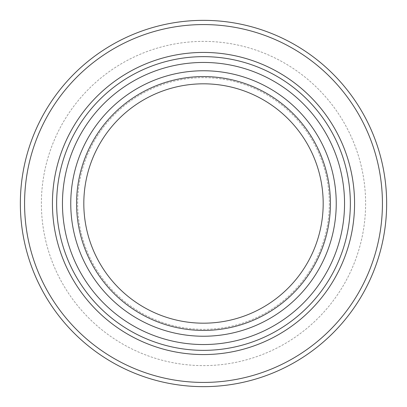 <?xml version="1.0" encoding="UTF-8"?>
<svg xmlns="http://www.w3.org/2000/svg" width="407" height="407" viewBox="0 0 407 407"><rect width="100%" height="100%" fill="white"/><g stroke="black" fill="none" stroke-linecap="round" stroke-linejoin="round"><path stroke-width="0.31" stroke-dasharray="2.04 1.53" d="M83.817 203.5A119.683 119.683 0 0 1 203.5 83.817A119.683 119.683 0 0 1 323.183 203.5A119.683 119.683 0 0 1 203.5 323.183A119.683 119.683 0 0 1 83.817 203.5M76.567 203.5A126.933 126.933 0 0 1 203.5 76.567A126.933 126.933 0 0 1 330.433 203.5A126.933 126.933 0 0 1 203.5 330.433A126.933 126.933 0 0 1 76.567 203.5A126.933 126.933 0 0 0 203.5 330.433A126.933 126.933 0 0 0 330.433 203.5M56.649 203.5A146.851 146.851 0 0 1 203.5 56.649A146.851 146.851 0 0 1 350.351 203.5A146.851 146.851 0 0 1 203.5 350.351A146.851 146.851 0 0 1 56.649 203.5A146.851 146.851 0 0 0 203.5 350.351A146.851 146.851 0 0 0 350.351 203.5M386.65 203.5A183.15 183.15 0 0 1 203.5 386.65A183.15 183.15 0 0 1 20.35 203.5A183.15 183.15 0 0 1 203.5 20.35A183.15 183.15 0 0 1 386.65 203.5M41.387 203.5A162.113 162.113 0 0 1 203.5 41.387A162.113 162.113 0 0 1 365.613 203.5A162.113 162.113 0 0 1 203.5 365.613A162.113 162.113 0 0 1 41.387 203.5A162.113 162.113 0 0 1 203.5 41.387A162.113 162.113 0 0 1 365.613 203.5A162.113 162.113 0 0 1 203.5 365.613A162.113 162.113 0 0 1 41.387 203.5M329.349 203.5A125.849 125.849 0 0 1 203.5 329.349A125.849 125.849 0 0 1 77.651 203.5A125.849 125.849 0 0 1 203.5 77.651A125.849 125.849 0 0 1 329.349 203.5A125.849 125.849 0 0 1 203.5 329.349A125.849 125.849 0 0 1 77.651 203.5A125.849 125.849 0 0 1 203.5 77.651A125.849 125.849 0 0 1 329.349 203.5"/><path stroke-width="0.61" d="M83.817 203.5A119.683 119.683 0 0 1 203.5 83.817A119.683 119.683 0 0 1 323.183 203.5A119.683 119.683 0 0 1 203.5 323.183A119.683 119.683 0 0 1 83.817 203.5M330.433 203.5A126.933 126.933 0 0 1 203.5 330.433A126.933 126.933 0 0 1 76.567 203.5A126.933 126.933 0 0 1 203.5 76.567A126.933 126.933 0 0 1 330.433 203.5M350.351 203.5A146.851 146.851 0 0 1 203.5 350.351A146.851 146.851 0 0 1 56.649 203.5A146.851 146.851 0 0 1 203.5 56.649A146.851 146.851 0 0 1 350.351 203.5A146.851 146.851 0 0 0 203.5 56.649A146.851 146.851 0 0 0 56.649 203.5M386.65 203.5A183.15 183.15 0 0 1 203.5 386.65A183.15 183.15 0 0 1 20.35 203.5A183.15 183.15 0 0 1 203.5 20.35A183.15 183.15 0 0 1 386.65 203.5A183.15 183.15 0 0 0 203.5 20.35A183.15 183.15 0 0 0 20.35 203.5M70.762 203.5A132.738 132.738 0 0 1 203.5 70.762A132.738 132.738 0 0 1 336.238 203.5A132.738 132.738 0 0 1 203.5 336.238A132.738 132.738 0 0 1 70.762 203.5M344.546 203.5A141.046 141.046 0 0 1 203.5 344.546A141.046 141.046 0 0 1 62.454 203.5A141.046 141.046 0 0 1 203.5 62.454A141.046 141.046 0 0 1 344.546 203.5M52.432 203.5A151.068 151.068 0 0 1 203.5 52.432A151.068 151.068 0 0 1 354.568 203.5A151.068 151.068 0 0 1 203.5 354.568A151.068 151.068 0 0 1 52.432 203.5M382.427 203.5A178.927 178.927 0 0 1 203.5 382.427A178.927 178.927 0 0 1 24.573 203.5A178.927 178.927 0 0 1 203.5 24.573A178.927 178.927 0 0 1 382.427 203.5"/></g></svg>

